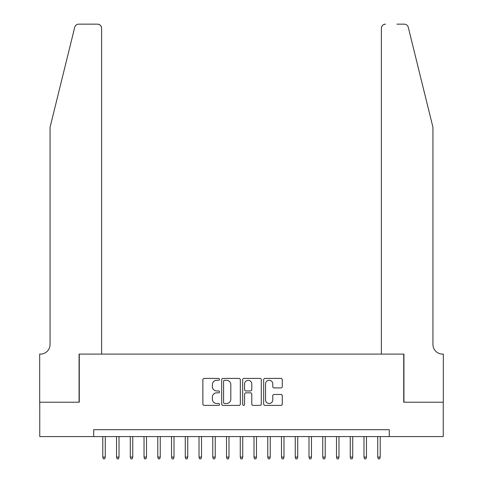 <?xml version="1.0" encoding="UTF-8"?>
<svg xmlns="http://www.w3.org/2000/svg" width="483" height="483" viewBox="0 0 483 483"><rect width="100%" height="100%" fill="white"/><g stroke="black" fill="none" stroke-linecap="round" stroke-linejoin="round"><path stroke-width="0.72" d="M219.505 379.348A0.942 0.942 0 0 0 218.558 378.406L204.224 378.406A1.352 1.352 0 0 0 202.872 379.753L202.872 404.042A1.352 1.352 0 0 0 204.224 405.394L218.558 405.394A0.942 0.942 0 0 0 219.505 404.446A0.942 0.942 0 0 0 218.558 403.504L216.704 403.504A4.317 4.317 0 0 1 212.387 399.187L212.387 397.159A4.317 4.317 0 0 1 216.704 392.842L218.558 392.842A0.942 0.942 0 0 0 219.505 391.9A0.942 0.942 0 0 0 218.558 390.952L216.704 390.952A4.317 4.317 0 0 1 212.387 386.635L212.387 384.613A4.317 4.317 0 0 1 216.704 380.296L218.558 380.296A0.942 0.942 0 0 0 219.505 379.348M280.937 387.915A1.352 1.352 0 0 0 282.283 386.569L282.283 379.753A1.352 1.352 0 0 0 280.937 378.406L265.016 378.406A1.352 1.352 0 0 0 263.664 379.753L263.664 404.042A1.352 1.352 0 0 0 265.016 405.394L280.937 405.394A1.352 1.352 0 0 0 282.283 404.042L282.283 395.812A1.352 1.352 0 0 0 280.937 394.46L274.121 394.46A1.352 1.352 0 0 0 272.774 395.812L272.774 399.894A3.61 3.61 0 0 1 269.164 403.504A3.61 3.61 0 0 1 265.553 399.894L265.553 383.907A3.61 3.61 0 0 1 269.164 380.296A3.61 3.61 0 0 1 272.774 383.907L272.774 386.569A1.352 1.352 0 0 0 274.121 387.915L280.937 387.915M93.714 436.578L39.751 436.578L39.751 402.212L79.278 402.212L79.278 354.093L403.722 354.093L403.722 402.212L443.249 402.212L443.249 436.578L389.286 436.578L389.286 429.707L93.714 429.707L93.714 436.578L389.286 436.578M240.317 379.753A1.352 1.352 0 0 0 238.97 378.406L223.049 378.406A1.352 1.352 0 0 0 221.697 379.753L221.697 404.042A1.352 1.352 0 0 0 223.049 405.394L238.97 405.394A1.352 1.352 0 0 0 240.317 404.042L240.317 379.753M244.03 378.406L259.951 378.406A1.352 1.352 0 0 1 261.303 379.753L261.303 404.042A1.352 1.352 0 0 1 259.951 405.394L253.14 405.394A1.352 1.352 0 0 1 251.788 404.042L251.788 394.194A1.352 1.352 0 0 0 250.442 392.842L245.919 392.842A1.352 1.352 0 0 0 244.567 394.194L244.567 404.446A0.942 0.942 0 0 1 243.625 405.394A0.942 0.942 0 0 1 242.683 404.446L242.683 379.753A1.352 1.352 0 0 1 244.03 378.406M224.529 380.296A0.942 0.942 0 0 0 223.587 381.238L223.587 402.562A0.942 0.942 0 0 0 224.529 403.504L226.485 403.504A4.317 4.317 0 0 0 230.808 399.187L230.808 384.613A4.317 4.317 0 0 0 226.485 380.296L224.529 380.296M251.788 383.973A3.61 3.61 0 0 0 248.177 380.363A3.61 3.61 0 0 0 244.567 383.973L244.567 389.606A1.352 1.352 0 0 0 245.919 390.952L250.442 390.952A1.352 1.352 0 0 0 251.788 389.606L251.788 383.973M105.264 457.063L104.708 458.85L103.338 458.85L102.788 457.063L105.264 457.063L105.264 436.578M102.788 457.063L102.788 436.578M74.726 27.29C75.771 25.025 75.771 25.025 74.726 27.29C75.771 25.025 75.771 25.025 74.726 27.29L50.063 127.258L50.063 344.47A9.624 9.624 0 0 1 40.439 354.093L39.684 354.093L39.684 402.212L79.073 402.212L79.073 354.093L101.617 354.093L101.617 28.274A4.124 4.124 0 0 0 97.494 24.15L78.729 24.15A4.124 4.124 0 0 0 74.726 27.29M86.083 24.15L97.494 24.15C99.981 24.41 101.358 25.786 101.617 28.274L101.617 354.093M50.063 344.47A9.624 9.624 0 0 1 40.439 354.093M425.372 96.606L408.274 27.29C407.229 25.025 407.229 25.025 408.274 27.29C407.229 25.025 407.229 25.025 408.274 27.29L432.937 127.258L432.937 344.47A9.624 9.624 0 0 0 442.561 354.093L443.316 354.093L443.316 402.212L403.927 402.212L403.927 354.093L381.383 354.093L381.383 28.274L381.383 354.093M396.917 24.15L404.271 24.15A4.124 4.124 0 0 1 408.274 27.29M385.506 24.15A4.124 4.124 0 0 0 381.383 28.274C381.642 25.786 383.019 24.41 385.506 24.15M432.937 344.47A9.624 9.624 0 0 0 442.561 354.093M119.011 457.063L118.456 458.85L117.085 458.85L116.536 457.063L119.011 457.063L119.011 436.578M116.536 457.063L116.536 436.578M132.759 457.063L132.209 458.85L130.833 458.85L130.283 457.063L132.759 457.063L132.759 436.578M130.283 457.063L130.283 436.578M146.506 457.063L145.957 458.85L144.58 458.85L144.031 457.063L146.506 457.063L146.506 436.578M144.031 457.063L144.031 436.578M160.253 457.063L159.704 458.85L158.327 458.85L157.778 457.063L160.253 457.063L160.253 436.578M157.778 457.063L157.778 436.578M174.001 457.063L173.451 458.85L172.075 458.85L171.525 457.063L174.001 457.063L174.001 436.578M171.525 457.063L171.525 436.578M187.748 457.063L187.199 458.85L185.822 458.85L185.273 457.063L187.748 457.063L187.748 436.578M185.273 457.063L185.273 436.578M201.496 457.063L200.946 458.85L199.57 458.85L199.02 457.063L201.496 457.063L201.496 436.578M199.02 457.063L199.02 436.578M215.243 457.063L214.694 458.85L213.317 458.85L212.768 457.063L215.243 457.063L215.243 436.578M212.768 457.063L212.768 436.578M228.99 457.063L228.441 458.85L227.064 458.85L226.515 457.063L228.99 457.063L228.99 436.578M226.515 457.063L226.515 436.578M242.738 457.063L242.188 458.85L240.812 458.85L240.262 457.063L242.738 457.063L242.738 436.578M240.262 457.063L240.262 436.578M256.485 457.063L255.936 458.85L254.559 458.85L254.01 457.063L256.485 457.063L256.485 436.578M254.01 457.063L254.01 436.578M270.232 457.063L269.683 458.85L268.306 458.85L267.757 457.063L270.232 457.063L270.232 436.578M267.757 457.063L267.757 436.578M283.98 457.063L283.43 458.85L282.054 458.85L281.504 457.063L283.98 457.063L283.98 436.578M281.504 457.063L281.504 436.578M297.727 457.063L297.178 458.85L295.801 458.85L295.252 457.063L297.727 457.063L297.727 436.578M295.252 457.063L295.252 436.578M311.475 457.063L310.925 458.85L309.549 458.85L308.999 457.063L311.475 457.063L311.475 436.578M308.999 457.063L308.999 436.578M325.222 457.063L324.673 458.85L323.296 458.85L322.747 457.063L325.222 457.063L325.222 436.578M322.747 457.063L322.747 436.578M338.969 457.063L338.42 458.85L337.043 458.85L336.494 457.063L338.969 457.063L338.969 436.578M336.494 457.063L336.494 436.578M352.717 457.063L352.167 458.85L350.791 458.85L350.241 457.063L352.717 457.063L352.717 436.578M350.241 457.063L350.241 436.578M366.464 457.063L365.915 458.85L364.544 458.85L363.989 457.063L366.464 457.063L366.464 436.578M363.989 457.063L363.989 436.578M380.212 457.063L379.662 458.85L378.292 458.85L377.736 457.063L380.212 457.063L380.212 436.578M377.736 457.063L377.736 436.578"/></g></svg>

